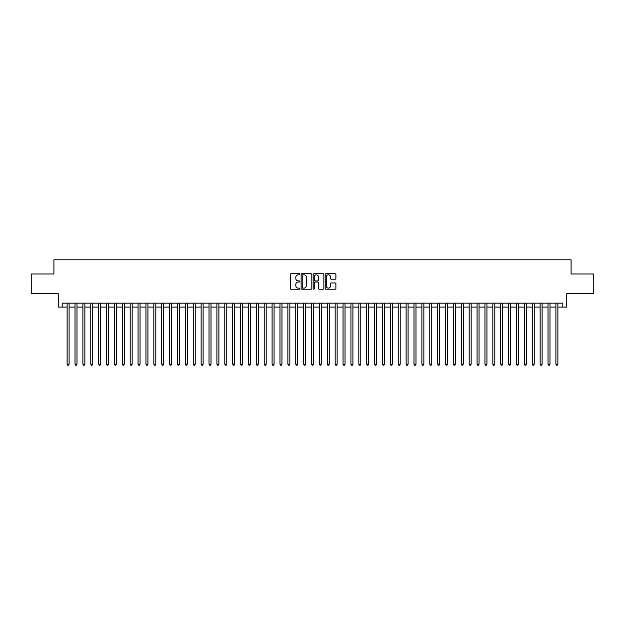 <?xml version="1.0" encoding="UTF-8"?>
<svg xmlns="http://www.w3.org/2000/svg" width="625" height="625" viewBox="0 0 625 625"><rect width="100%" height="100%" fill="white"/><g stroke="black" fill="none" stroke-linecap="round" stroke-linejoin="round"><path stroke-width="0.94" d="M299.883 274.281A0.539 0.539 0 0 0 299.344 273.742L291.125 273.742A0.773 0.773 0 0 0 290.352 274.516L290.352 288.445A0.773 0.773 0 0 0 291.125 289.219L299.344 289.219A0.539 0.539 0 0 0 299.883 288.672A0.539 0.539 0 0 0 299.344 288.133L298.281 288.133A2.477 2.477 0 0 1 295.805 285.656L295.805 284.492A2.477 2.477 0 0 1 298.281 282.016L299.344 282.016A0.539 0.539 0 0 0 299.883 281.477A0.539 0.539 0 0 0 299.344 280.938L298.281 280.938A2.477 2.477 0 0 1 295.805 278.461L295.805 277.297A2.477 2.477 0 0 1 298.281 274.82L299.344 274.82A0.539 0.539 0 0 0 299.883 274.281M335.117 279.195A0.773 0.773 0 0 0 335.891 278.422L335.891 274.516A0.773 0.773 0 0 0 335.117 273.742L325.984 273.742A0.773 0.773 0 0 0 325.211 274.516L325.211 288.445A0.773 0.773 0 0 0 325.984 289.219L335.117 289.219A0.773 0.773 0 0 0 335.891 288.445L335.891 283.719A0.773 0.773 0 0 0 335.117 282.945L331.211 282.945A0.773 0.773 0 0 0 330.438 283.719L330.438 286.062A2.07 2.07 0 0 1 328.367 288.133A2.07 2.07 0 0 1 326.297 286.062L326.297 276.891A2.07 2.07 0 0 1 328.367 274.82A2.07 2.07 0 0 1 330.438 276.891L330.438 278.422A0.773 0.773 0 0 0 331.211 279.195L335.117 279.195M62.195 307.102L62.195 303.156L562.805 303.156L562.805 307.102L566.75 307.102L566.75 293.695L593.75 293.695L593.75 273.984L571.086 273.984L571.086 259.797L53.914 259.797L53.914 273.984L31.25 273.984L31.25 293.695L58.25 293.695L58.25 307.102L67.117 307.102M311.82 274.516A0.773 0.773 0 0 0 311.047 273.742L301.914 273.742A0.773 0.773 0 0 0 301.141 274.516L301.141 288.445A0.773 0.773 0 0 0 301.914 289.219L311.047 289.219A0.773 0.773 0 0 0 311.82 288.445L311.82 274.516M313.953 273.742L323.086 273.742A0.773 0.773 0 0 1 323.859 274.516L323.859 288.445A0.773 0.773 0 0 1 323.086 289.219L319.172 289.219A0.773 0.773 0 0 1 318.398 288.445L318.398 282.797A0.773 0.773 0 0 0 317.625 282.016L315.031 282.016A0.773 0.773 0 0 0 314.258 282.797L314.258 288.672A0.539 0.539 0 0 1 313.719 289.219A0.539 0.539 0 0 1 313.18 288.672L313.18 274.516A0.773 0.773 0 0 1 313.953 273.742M69.094 307.102L75.008 307.102M76.977 307.102L82.891 307.102M84.859 307.102L90.773 307.102M92.742 307.102L98.656 307.102M100.625 307.102L106.539 307.102M108.508 307.102L114.422 307.102M116.391 307.102L122.305 307.102M124.273 307.102L130.188 307.102M132.164 307.102L138.07 307.102M140.047 307.102L145.961 307.102M147.93 307.102L153.844 307.102M155.812 307.102L161.727 307.102M163.695 307.102L169.609 307.102M171.578 307.102L177.492 307.102M179.461 307.102L185.375 307.102M187.344 307.102L193.258 307.102M195.227 307.102L201.141 307.102M203.117 307.102L209.023 307.102M211 307.102L216.914 307.102M218.883 307.102L224.797 307.102M226.766 307.102L232.68 307.102M234.648 307.102L240.562 307.102M242.531 307.102L248.445 307.102M250.414 307.102L256.328 307.102M258.297 307.102L264.211 307.102M266.18 307.102L272.094 307.102M274.07 307.102L279.977 307.102M281.953 307.102L287.867 307.102M289.836 307.102L295.75 307.102M297.719 307.102L303.633 307.102M305.602 307.102L311.516 307.102M313.484 307.102L319.398 307.102M321.367 307.102L327.281 307.102M329.25 307.102L335.164 307.102M337.133 307.102L343.047 307.102M345.023 307.102L350.93 307.102M352.906 307.102L358.82 307.102M360.789 307.102L366.703 307.102M368.672 307.102L374.586 307.102M376.555 307.102L382.469 307.102M384.438 307.102L390.352 307.102M392.32 307.102L398.234 307.102M400.203 307.102L406.117 307.102M408.086 307.102L414 307.102M415.977 307.102L421.883 307.102M423.859 307.102L429.773 307.102M431.742 307.102L437.656 307.102M439.625 307.102L445.539 307.102M447.508 307.102L453.422 307.102M455.391 307.102L461.305 307.102M463.273 307.102L469.187 307.102M471.156 307.102L477.07 307.102M479.039 307.102L484.953 307.102M486.93 307.102L492.836 307.102M494.812 307.102L500.727 307.102M502.695 307.102L508.609 307.102M510.578 307.102L516.492 307.102M518.461 307.102L524.375 307.102M526.344 307.102L532.258 307.102M534.227 307.102L540.141 307.102M542.109 307.102L548.023 307.102M549.992 307.102L555.906 307.102M557.883 307.102L562.805 307.102M302.766 274.82A0.539 0.539 0 0 0 302.227 275.367L302.227 287.594A0.539 0.539 0 0 0 302.766 288.133L303.891 288.133A2.477 2.477 0 0 0 306.367 285.656L306.367 277.297A2.477 2.477 0 0 0 303.891 274.82L302.766 274.82M318.398 276.93A2.07 2.07 0 0 0 316.328 274.859A2.07 2.07 0 0 0 314.258 276.93L314.258 280.164A0.773 0.773 0 0 0 315.031 280.938L317.625 280.938A0.773 0.773 0 0 0 318.398 280.164L318.398 276.93M69.094 303.156L69.094 364.18L67.117 364.18L67.117 303.156M69.094 364.18L68.5 365.203L67.711 365.203L67.117 364.18M76.977 303.156L76.977 364.18L75.008 364.18L75.008 303.156M76.977 364.18L76.383 365.203L75.594 365.203L75.008 364.18M84.859 303.156L84.859 364.18L82.891 364.18L82.891 303.156M84.859 364.18L84.266 365.203L83.477 365.203L82.891 364.18M92.742 303.156L92.742 364.18L90.773 364.18L90.773 303.156M92.742 364.18L92.148 365.203L91.359 365.203L90.773 364.18M100.625 303.156L100.625 364.18L98.656 364.18L98.656 303.156M100.625 364.18L100.031 365.203L99.25 365.203L98.656 364.18M108.508 303.156L108.508 364.18L106.539 364.18L106.539 303.156M108.508 364.18L107.922 365.203L107.133 365.203L106.539 364.18M116.391 303.156L116.391 364.18L114.422 364.18L114.422 303.156M116.391 364.18L115.805 365.203L115.016 365.203L114.422 364.18M124.273 303.156L124.273 364.18L122.305 364.18L122.305 303.156M124.273 364.18L123.688 365.203L122.898 365.203L122.305 364.18M132.164 303.156L132.164 364.18L130.188 364.18L130.188 303.156M132.164 364.18L131.57 365.203L130.781 365.203L130.188 364.18M140.047 303.156L140.047 364.18L138.07 364.18L138.07 303.156M140.047 364.18L139.453 365.203L138.664 365.203L138.07 364.18M147.93 303.156L147.93 364.18L145.961 364.18L145.961 303.156M147.93 364.18L147.336 365.203L146.547 365.203L145.961 364.18M155.812 303.156L155.812 364.18L153.844 364.18L153.844 303.156M155.812 364.18L155.219 365.203L154.43 365.203L153.844 364.18M163.695 303.156L163.695 364.18L161.727 364.18L161.727 303.156M163.695 364.18L163.102 365.203L162.312 365.203L161.727 364.18M171.578 303.156L171.578 364.18L169.609 364.18L169.609 303.156M171.578 364.18L170.984 365.203L170.203 365.203L169.609 364.18M179.461 303.156L179.461 364.18L177.492 364.18L177.492 303.156M179.461 364.18L178.875 365.203L178.086 365.203L177.492 364.18M187.344 303.156L187.344 364.18L185.375 364.18L185.375 303.156M187.344 364.18L186.758 365.203L185.969 365.203L185.375 364.18M195.227 303.156L195.227 364.18L193.258 364.18L193.258 303.156M195.227 364.18L194.641 365.203L193.852 365.203L193.258 364.18M203.117 303.156L203.117 364.18L201.141 364.18L201.141 303.156M203.117 364.18L202.523 365.203L201.734 365.203L201.141 364.18M211 303.156L211 364.18L209.023 364.18L209.023 303.156M211 364.18L210.406 365.203L209.617 365.203L209.023 364.18M218.883 303.156L218.883 364.18L216.914 364.18L216.914 303.156M218.883 364.18L218.289 365.203L217.5 365.203L216.914 364.18M226.766 303.156L226.766 364.18L224.797 364.18L224.797 303.156M226.766 364.18L226.172 365.203L225.383 365.203L224.797 364.18M234.648 303.156L234.648 364.18L232.68 364.18L232.68 303.156M234.648 364.18L234.055 365.203L233.266 365.203L232.68 364.18M242.531 303.156L242.531 364.18L240.562 364.18L240.562 303.156M242.531 364.18L241.938 365.203L241.156 365.203L240.562 364.18M250.414 303.156L250.414 364.18L248.445 364.18L248.445 303.156M250.414 364.18L249.828 365.203L249.039 365.203L248.445 364.18M258.297 303.156L258.297 364.18L256.328 364.18L256.328 303.156M258.297 364.18L257.711 365.203L256.922 365.203L256.328 364.18M266.18 303.156L266.18 364.18L264.211 364.18L264.211 303.156M266.18 364.18L265.594 365.203L264.805 365.203L264.211 364.18M274.07 303.156L274.07 364.18L272.094 364.18L272.094 303.156M274.07 364.18L273.477 365.203L272.688 365.203L272.094 364.18M281.953 303.156L281.953 364.18L279.977 364.18L279.977 303.156M281.953 364.18L281.359 365.203L280.57 365.203L279.977 364.18M289.836 303.156L289.836 364.18L287.867 364.18L287.867 303.156M289.836 364.18L289.242 365.203L288.453 365.203L287.867 364.18M297.719 303.156L297.719 364.18L295.75 364.18L295.75 303.156M297.719 364.18L297.125 365.203L296.336 365.203L295.75 364.18M305.602 303.156L305.602 364.18L303.633 364.18L303.633 303.156M305.602 364.18L305.008 365.203L304.219 365.203L303.633 364.18M313.484 303.156L313.484 364.18L311.516 364.18L311.516 303.156M313.484 364.18L312.891 365.203L312.109 365.203L311.516 364.18M321.367 303.156L321.367 364.18L319.398 364.18L319.398 303.156M321.367 364.18L320.781 365.203L319.992 365.203L319.398 364.18M329.25 303.156L329.25 364.18L327.281 364.18L327.281 303.156M329.25 364.18L328.664 365.203L327.875 365.203L327.281 364.18M337.133 303.156L337.133 364.18L335.164 364.18L335.164 303.156M337.133 364.18L336.547 365.203L335.758 365.203L335.164 364.18M345.023 303.156L345.023 364.18L343.047 364.18L343.047 303.156M345.023 364.18L344.43 365.203L343.641 365.203L343.047 364.18M352.906 303.156L352.906 364.18L350.93 364.18L350.93 303.156M352.906 364.18L352.312 365.203L351.523 365.203L350.93 364.18M360.789 303.156L360.789 364.18L358.82 364.18L358.82 303.156M360.789 364.18L360.195 365.203L359.406 365.203L358.82 364.18M368.672 303.156L368.672 364.18L366.703 364.18L366.703 303.156M368.672 364.18L368.078 365.203L367.289 365.203L366.703 364.18M376.555 303.156L376.555 364.18L374.586 364.18L374.586 303.156M376.555 364.18L375.961 365.203L375.172 365.203L374.586 364.18M384.438 303.156L384.438 364.18L382.469 364.18L382.469 303.156M384.438 364.18L383.844 365.203L383.062 365.203L382.469 364.18M392.32 303.156L392.32 364.18L390.352 364.18L390.352 303.156M392.32 364.18L391.734 365.203L390.945 365.203L390.352 364.18M400.203 303.156L400.203 364.18L398.234 364.18L398.234 303.156M400.203 364.18L399.617 365.203L398.828 365.203L398.234 364.18M408.086 303.156L408.086 364.18L406.117 364.18L406.117 303.156M408.086 364.18L407.5 365.203L406.711 365.203L406.117 364.18M415.977 303.156L415.977 364.18L414 364.18L414 303.156M415.977 364.18L415.383 365.203L414.594 365.203L414 364.18M423.859 303.156L423.859 364.18L421.883 364.18L421.883 303.156M423.859 364.18L423.266 365.203L422.477 365.203L421.883 364.18M431.742 303.156L431.742 364.18L429.773 364.18L429.773 303.156M431.742 364.18L431.148 365.203L430.359 365.203L429.773 364.18M439.625 303.156L439.625 364.18L437.656 364.18L437.656 303.156M439.625 364.18L439.031 365.203L438.242 365.203L437.656 364.18M447.508 303.156L447.508 364.18L445.539 364.18L445.539 303.156M447.508 364.18L446.914 365.203L446.125 365.203L445.539 364.18M455.391 303.156L455.391 364.18L453.422 364.18L453.422 303.156M455.391 364.18L454.797 365.203L454.016 365.203L453.422 364.18M463.273 303.156L463.273 364.18L461.305 364.18L461.305 303.156M463.273 364.18L462.688 365.203L461.898 365.203L461.305 364.18M471.156 303.156L471.156 364.18L469.187 364.18L469.187 303.156M471.156 364.18L470.57 365.203L469.781 365.203L469.187 364.18M479.039 303.156L479.039 364.18L477.07 364.18L477.07 303.156M479.039 364.18L478.453 365.203L477.664 365.203L477.07 364.18M486.93 303.156L486.93 364.18L484.953 364.18L484.953 303.156M486.93 364.18L486.336 365.203L485.547 365.203L484.953 364.18M494.812 303.156L494.812 364.18L492.836 364.18L492.836 303.156M494.812 364.18L494.219 365.203L493.43 365.203L492.836 364.18M502.695 303.156L502.695 364.18L500.727 364.18L500.727 303.156M502.695 364.18L502.102 365.203L501.312 365.203L500.727 364.18M510.578 303.156L510.578 364.18L508.609 364.18L508.609 303.156M510.578 364.18L509.984 365.203L509.195 365.203L508.609 364.18M518.461 303.156L518.461 364.18L516.492 364.18L516.492 303.156M518.461 364.18L517.867 365.203L517.078 365.203L516.492 364.18M526.344 303.156L526.344 364.18L524.375 364.18L524.375 303.156M526.344 364.18L525.75 365.203L524.969 365.203L524.375 364.18M534.227 303.156L534.227 364.18L532.258 364.18L532.258 303.156M534.227 364.18L533.641 365.203L532.852 365.203L532.258 364.18M542.109 303.156L542.109 364.18L540.141 364.18L540.141 303.156M542.109 364.18L541.523 365.203L540.734 365.203L540.141 364.18M549.992 303.156L549.992 364.18L548.023 364.18L548.023 303.156M549.992 364.18L549.406 365.203L548.617 365.203L548.023 364.18M557.883 303.156L557.883 364.18L555.906 364.18L555.906 303.156M557.883 364.18L557.289 365.203L556.5 365.203L555.906 364.18"/></g></svg>
